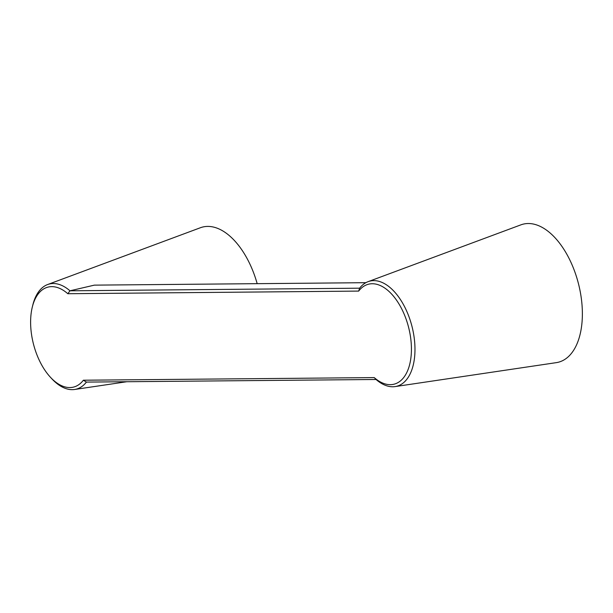 <?xml version="1.0" encoding="UTF-8"?>
<svg xmlns="http://www.w3.org/2000/svg" width="613" height="613" viewBox="0 0 613 613"><rect width="100%" height="100%" fill="white"/><g stroke="black" fill="none" stroke-linecap="round" stroke-linejoin="round"><path stroke-width="0.92" d="M395.117 386.588L556.298 362.643A71.246 38.91 -104.4 0 0 579.936 290.148A71.246 38.91 -104.4 0 0 528.191 223.523A71.246 38.91 -104.4 0 0 520.866 224.864L368.129 281.651A54.266 29.631 75.6 0 1 411.959 326.315A54.266 29.631 75.6 0 1 395.117 386.588A54.266 29.631 75.6 0 1 376.03 379.478L374.236 377.593L83.376 380.213L86.41 382.091L376.037 379.485M83.376 380.213A51.592 28.175 75.6 0 1 50.389 377.21A51.592 28.175 75.6 0 1 32.328 306.975A51.592 28.175 75.6 0 1 67.813 293.719L358.674 291.091L359.609 288.194A54.266 29.631 75.6 0 1 368.129 281.651M358.674 291.091A51.592 28.175 75.6 0 1 397.324 301.351A51.592 28.175 75.6 0 1 409.07 366.666A51.592 28.175 75.6 0 1 374.236 377.593M365.869 282.685L94.356 285.137L69.982 290.8L359.616 288.187M32.328 306.975L32.841 304.906A54.266 29.631 75.6 0 1 47.63 284.539A54.266 29.631 75.6 0 1 53.208 283.52A54.266 29.631 75.6 0 1 69.982 290.807L67.813 293.719M257.176 283.666A71.246 38.91 -104.4 0 0 207.692 226.412A71.246 38.91 -104.4 0 0 200.367 227.752L47.63 284.539M86.41 382.091A54.266 29.631 75.6 0 1 74.617 389.477A54.266 29.631 75.6 0 1 51.837 378.773L50.389 377.21M74.617 389.477L126.745 381.738"/></g></svg>
